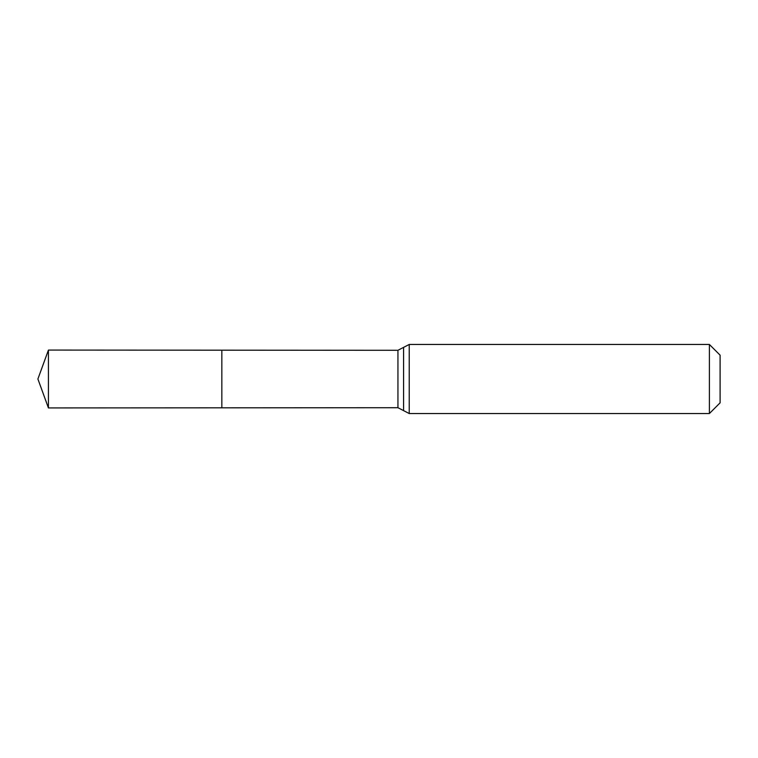 <?xml version="1.0" encoding="UTF-8"?>
<svg xmlns="http://www.w3.org/2000/svg" width="758" height="758" viewBox="0 0 758 758"><rect width="100%" height="100%" fill="white"/><g stroke="black" fill="none" stroke-linecap="round" stroke-linejoin="round"><path stroke-width="1.14" d="M221.838 407.823L221.838 350.177L221.838 407.823L48.427 407.927L48.427 350.073L397.941 350.291L397.941 407.709L221.838 407.823M709.393 344.454L709.393 413.546L720.1 402.83L720.1 355.17L709.393 344.454L409.225 344.454L409.225 413.546L397.941 407.709M409.225 344.454L403.588 347.372L403.588 410.628M403.588 347.372L397.941 350.291M709.393 413.546L409.225 413.546M48.427 350.073L37.9 379L48.427 407.927"/></g></svg>
